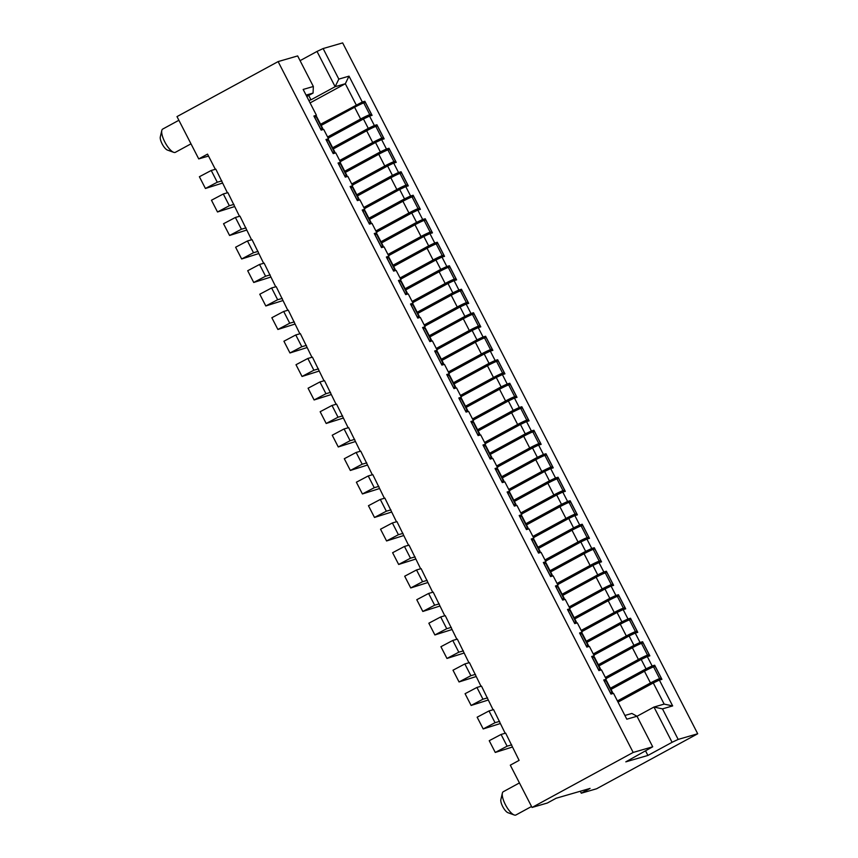 <?xml version="1.0" encoding="UTF-8"?>
<svg xmlns="http://www.w3.org/2000/svg" width="858" height="858" viewBox="0 0 858 858"><rect width="100%" height="100%" fill="white"/><g stroke="black" fill="none" stroke-linecap="round" stroke-linejoin="round"><path stroke-width="1.29" d="M278.121 61.594L633.172 752.445L652.702 746.792L637.001 716.248L626.812 719.197L613.524 693.35L610.982 694.09L603.732 679.986L606.284 679.246L601.447 669.851L598.905 670.591L591.655 656.488L594.208 655.748L589.371 646.353L586.829 647.093L579.579 632.99L582.132 632.249L577.295 622.854L574.753 623.594L567.503 609.491L570.055 608.751L565.218 599.356L562.676 600.085L555.426 585.993L557.979 585.253L553.142 575.857L550.6 576.587L543.35 562.494L545.903 561.754L541.066 552.359L538.524 553.088L531.274 538.996L533.826 538.256L528.989 528.86L526.447 529.59L519.197 515.497L521.75 514.757L516.913 505.362L514.371 506.091L507.121 491.999L509.673 491.259L504.836 481.864L502.295 482.593L495.045 468.5L497.597 467.76L492.76 458.365L490.218 459.094L482.968 445.002L485.521 444.262L480.684 434.867L478.142 435.596L470.892 421.503L473.444 420.763L468.607 411.368L466.066 412.097L458.816 398.005L461.368 397.265L456.531 387.87L453.989 388.599L446.739 374.506L449.292 373.766L444.455 364.371L441.913 365.1L434.663 351.008L437.205 350.268L432.378 340.873L429.837 341.602L422.586 327.509L425.128 326.769L420.302 317.374L417.76 318.104L410.51 304.011L413.052 303.271L408.226 293.876L405.684 294.605L398.434 280.512L400.976 279.772L396.149 270.377L393.608 271.107L386.357 257.014L388.899 256.274L384.073 246.879L381.52 247.608L374.281 233.515L376.823 232.775L371.997 223.38L369.444 224.11L362.205 210.017L364.747 209.277L359.92 199.882L357.368 200.611L350.128 186.518L352.67 185.778L347.844 176.383L345.291 177.113L338.052 163.02L340.594 162.28L335.768 152.885L333.215 153.614L325.976 139.522L328.517 138.781L323.691 129.386L321.139 130.116L313.899 116.023L316.441 115.283L303.164 89.436L313.352 86.486L297.651 55.931L278.121 61.594L176.995 116.602L198.734 158.902L208.526 156.059M697.704 733.762L342.653 42.9L323.123 48.552L338.824 79.108L349.013 76.158L362.291 102.005L364.843 101.265L372.082 115.358L369.541 116.098L374.367 125.504L376.919 124.764L384.159 138.857L381.617 139.597L386.443 149.002L388.996 148.262L396.235 162.355L393.693 163.095L398.52 172.501L401.072 171.761L408.311 185.854L405.77 186.594L410.596 195.999L413.148 195.259L420.388 209.363L417.846 210.092L422.672 219.498L425.225 218.758L432.464 232.861L429.922 233.591L434.749 242.996L437.301 242.256L444.541 256.36L441.999 257.089L446.825 266.495L449.377 265.755L456.617 279.858L454.075 280.587L458.901 289.993L461.454 289.253L468.693 303.357L466.151 304.086L470.978 313.492L473.53 312.752L480.78 326.855L478.228 327.584L483.054 336.99L485.607 336.25L492.857 350.354L490.304 351.083L495.13 360.489L497.683 359.749L504.933 373.852L502.38 374.581L507.207 383.987L509.759 383.247L517.009 397.351L514.457 398.08L519.294 407.486L521.836 406.746L529.086 420.849L526.533 421.578L531.37 430.984L533.912 430.244L541.162 444.347L538.61 445.077L543.446 454.483L545.988 453.743L553.238 467.846L550.686 468.575L555.523 477.981L558.065 477.241L565.315 491.344L562.762 492.074L567.599 501.48L570.141 500.74L577.391 514.843L574.839 515.572L579.676 524.978L582.217 524.238L589.467 538.341L586.915 539.071L591.752 548.476L594.294 547.736L601.544 561.84L598.991 562.569L603.828 571.975L606.37 571.235L613.62 585.338L611.068 586.068L615.905 595.473L618.446 594.733L625.697 608.837L623.144 609.566L627.981 618.972L630.523 618.232L637.773 632.335L635.22 633.065L640.057 642.47L642.599 641.73L649.849 655.834L647.297 656.563L652.134 665.969L654.675 665.229L661.926 679.332L659.373 680.062L672.661 705.92L662.473 708.869L678.174 739.414L697.704 733.762L596.578 788.77L581.295 793.2L580.287 791.248M511.69 744.862L507.11 746.192L495.27 752.445L489.232 740.701L501.072 734.448L505.652 733.118L519.101 760.381L510.306 765.164L532.046 807.464L547.329 803.034L556.123 798.251L590.079 788.416L581.295 793.2M198.734 158.902L207.529 154.118L215.326 169.294M532.046 807.464L633.172 752.445M499.613 721.364L495.034 722.693L483.193 728.946L477.155 717.202L488.996 710.95L493.575 709.62L505.158 733.258M487.537 697.865L482.957 699.195L471.117 705.448L465.079 693.704L476.919 687.451L481.499 686.121L493.082 709.759M475.461 674.367L470.881 675.696L459.041 681.949L453.003 670.205L464.843 663.953L469.423 662.623L481.006 686.261M463.384 650.868L458.805 652.198L446.964 658.451L440.926 646.707L452.767 640.454L457.346 639.124L468.929 662.762M451.308 627.37L446.728 628.7L434.888 634.952L428.85 623.208L440.68 616.956L445.27 615.626L456.853 639.264M439.232 603.871L434.641 605.201L422.812 611.454L416.774 599.71L428.603 593.457L433.193 592.127L444.776 615.765M427.155 580.373L422.565 581.703L410.735 587.955L404.697 576.211L416.527 569.959L421.117 568.629L432.7 592.267M415.079 556.874L410.489 558.204L398.659 564.457L392.61 552.713L404.45 546.449L409.041 545.13L420.624 568.768M403.003 533.376L398.412 534.706L386.572 540.958L380.534 529.214L392.374 522.951L396.964 521.632L408.547 545.27M390.926 509.877L386.336 511.207L374.496 517.46L368.457 505.716L380.298 499.453L384.888 498.133L396.471 521.771M378.85 486.379L374.26 487.709L362.419 493.961L356.381 482.217L368.221 475.954L372.812 474.635L384.395 498.273M366.774 462.88L362.183 464.21L350.343 470.463L344.305 458.719L356.145 452.456L360.735 451.136L372.318 474.774M354.697 439.382L350.107 440.712L338.266 446.964L332.228 435.221L344.069 428.957L348.659 427.638L360.242 451.276M342.621 415.883L338.031 417.213L326.19 423.466L320.152 411.722L331.992 405.459L336.583 404.139L348.166 427.777M330.544 392.385L325.954 393.715L314.114 399.967L308.076 388.224L319.916 381.96L324.506 380.641L336.089 404.279M318.468 368.886L313.878 370.216L302.037 376.469L295.999 364.725L307.84 358.462L312.43 357.142L324.013 380.78M306.392 345.388L301.801 346.718L289.961 352.97L283.923 341.227L295.763 334.963L300.354 333.644L311.937 357.282M294.315 321.889L289.725 323.219L277.885 329.472L271.847 317.728L283.687 311.465L288.277 310.146L299.86 333.783M282.239 298.391L277.649 299.721L265.808 305.974L259.77 294.23L271.611 287.966L276.201 286.647L287.784 310.285M270.163 274.892L265.572 276.222L253.732 282.475L247.694 270.731L259.534 264.468L264.125 263.149L275.708 286.786M258.086 251.394L253.496 252.724L241.656 258.977L235.618 247.233L247.458 240.969L252.048 239.65L263.631 263.288M246.01 227.896L241.42 229.225L229.579 235.478L223.541 223.734L235.382 217.471L239.972 216.152L251.555 239.79M233.934 204.397L229.343 205.727L217.503 211.98L211.465 200.236L223.305 193.972L227.896 192.653L239.479 216.291M221.857 180.899L217.267 182.228L205.427 188.481L199.388 176.737L211.229 170.474L215.819 169.155L227.402 192.793M328.024 137.806L371.396 114.211L365.358 102.467L363.749 102.928A7.947 0.536 152.8 0 0 354.601 107.261L321.182 125.44M320.946 129.73A7.947 0.536 152.8 0 0 322.705 128.41L316.666 116.656A7.947 0.536 152.8 0 0 316.194 116.699L314.511 117.214M371.396 114.211L369.787 114.682A7.947 0.536 152.8 0 0 360.639 119.005L327.595 136.98M205.427 188.481L222.426 183.108M322.705 128.41A7.947 0.536 152.8 0 0 322.233 128.453L320.549 128.957M610.778 693.693A7.947 0.536 152.8 0 0 612.548 692.374L606.509 680.63A7.947 0.536 152.8 0 0 606.038 680.673L604.343 681.177M617.857 701.769L661.239 678.174L655.201 666.43L653.582 666.891A7.947 0.536 152.8 0 0 644.444 671.224L611.014 689.403M612.548 692.374A7.947 0.536 152.8 0 0 612.076 692.417L610.381 692.932M495.27 752.445L512.269 747.071M661.239 678.174L659.62 678.646A7.947 0.536 152.8 0 0 650.482 682.968L617.438 700.943M659.373 680.062L653.281 682.947L664.156 704.096L672.661 705.92M618.039 702.123L653.281 682.947M320.581 124.26L362.291 102.005M321.01 125.107L364.843 101.265M316.441 115.283L314.296 116.795M369.541 116.098L363.449 118.983L368.275 128.389L374.367 125.504M328.196 138.159L363.449 118.983M647.297 656.563L641.205 659.448L646.031 668.854L652.134 665.969M635.22 633.065L629.129 635.95L633.955 645.355L640.057 642.47M623.144 609.566L617.052 612.451L621.878 621.857L627.981 618.972M611.068 586.068L604.976 588.953L609.802 598.358L615.905 595.473M598.991 562.569L592.899 565.454L597.726 574.86L603.828 571.975M586.915 539.071L580.823 541.956L585.649 551.362L591.752 548.476M574.839 515.572L568.747 518.457L573.573 527.863L579.676 524.978M562.762 492.074L556.67 494.959L561.497 504.365L567.599 501.48M550.686 468.575L544.594 471.46L549.42 480.866L555.523 477.981M538.61 445.077L532.518 447.962L537.344 457.368L543.446 454.483M526.533 421.578L520.441 424.463L525.268 433.869L531.37 430.984M514.457 398.08L508.365 400.965L513.191 410.371L519.294 407.486M502.38 374.581L496.289 377.466L501.115 386.872L507.207 383.987M490.304 351.083L484.212 353.968L489.039 363.374L495.13 360.489M478.228 327.584L472.136 330.469L476.962 339.875L483.054 336.99M466.151 304.086L460.06 306.971L464.886 316.377L470.978 313.492M454.075 280.587L447.983 283.472L452.81 292.878L458.901 289.993M441.999 257.089L435.907 259.974L440.733 269.38L446.825 266.495M429.922 233.591L423.831 236.476L428.657 245.881L434.749 242.996M417.846 210.092L411.754 212.977L416.58 222.383L422.672 219.498M405.77 186.594L399.678 189.479L404.504 198.884L410.596 195.999M393.693 163.095L387.601 165.98L392.428 175.386L398.52 172.501M381.617 139.597L375.525 142.482L380.351 151.887L386.443 149.002M300.075 60.661L317.02 51.437L335.135 86.69L345.324 83.741L356.199 104.891M310.081 102.906L345.324 83.741L349.013 76.158M664.156 704.096L653.968 707.046L662.473 708.869M678.174 739.414L672.082 742.299L653.968 707.046L637.011 716.269L631.885 713.448L624.903 715.465M308.826 100.461L310.961 99.839L308.698 95.453M652.702 746.792L625.814 761.85L647.897 755.448L645.645 751.061M338.824 79.108L335.135 86.69L310.961 99.839M672.082 742.299L647.897 755.448M317.02 51.437L323.123 48.552M306.07 95.109L313.063 93.082L306.789 96.493M606.284 679.246L604.129 680.759M594.208 655.748L592.052 657.26M582.132 632.249L579.976 633.762M570.055 608.751L567.899 610.263M557.979 585.253L555.823 586.765M545.903 561.754L543.747 563.266M533.826 538.256L531.67 539.768M521.75 514.757L519.594 516.269M509.673 491.259L507.518 492.771M497.597 467.76L495.441 469.272M485.521 444.262L483.365 445.774M473.444 420.763L471.289 422.275M461.368 397.265L459.212 398.777M449.292 373.766L447.136 375.278M437.205 350.268L435.06 351.78M425.128 326.769L422.983 328.282M413.052 303.271L410.907 304.783M400.976 279.772L398.831 281.285M388.899 256.274L386.754 257.786M376.823 232.775L374.678 234.288M364.747 209.277L362.602 210.789M352.67 185.778L350.525 187.291M340.594 162.28L338.449 163.792M328.517 138.781L326.372 140.294M605.962 678.624L641.205 659.448M605.78 678.27L649.163 654.675L643.125 642.932L641.505 643.393A7.947 0.536 152.8 0 0 632.367 647.726L598.938 665.905M598.702 670.195A7.947 0.536 152.8 0 0 600.471 668.875L594.433 657.131A7.947 0.536 152.8 0 0 593.961 657.174L592.267 657.678M649.163 654.675L647.543 655.147A7.947 0.536 152.8 0 0 638.406 659.47L605.362 677.445M600.471 668.875A7.947 0.536 152.8 0 0 599.999 668.918L598.305 669.433M483.193 728.946L500.193 723.573M598.337 664.725L633.955 645.355M598.777 665.572L642.599 641.73M610.413 688.223L646.031 668.854M593.886 655.126L629.129 635.95M581.81 631.627L617.052 612.451M586.261 641.226L621.878 621.857M569.733 608.129L604.976 588.953M574.184 617.728L609.802 598.358M557.657 584.63L592.899 565.454M562.108 594.229L597.726 574.86M545.581 561.132L580.823 541.956M550.032 570.731L585.649 551.362M533.504 537.634L568.747 518.457M537.955 547.232L573.573 527.863M521.428 514.135L556.67 494.959M525.879 523.734L561.497 504.365M509.352 490.637L544.594 471.46M513.803 500.235L549.42 480.866M497.275 467.138L532.518 447.962M501.726 476.737L537.344 457.368M485.199 443.64L520.441 424.463M489.65 453.239L525.268 433.869M473.123 420.141L508.365 400.965M477.574 429.74L513.191 410.371M461.046 396.643L496.289 377.466M465.497 406.242L501.115 386.872M448.97 373.144L484.212 353.968M453.421 382.743L489.039 363.374M436.894 349.646L472.136 330.469M441.344 359.245L476.962 339.875M424.817 326.147L460.06 306.971M429.268 335.746L464.886 316.377M412.741 302.649L447.983 283.472M417.192 312.248L452.81 292.878M400.654 279.15L435.907 259.974M405.115 288.749L440.733 269.38M388.577 255.652L423.831 236.476M393.039 265.251L428.657 245.881M376.501 232.153L411.754 212.977M380.963 241.752L416.58 222.383M364.425 208.655L399.678 189.479M368.886 218.254L404.504 198.884M352.348 185.156L387.601 165.98M356.81 194.755L392.428 175.386M340.272 161.658L375.525 142.482M344.734 171.257L380.351 151.887M332.657 147.758L368.275 128.389M610.853 689.071L654.675 665.229M604.429 681.134L610.467 692.889M593.704 654.772L637.086 631.177L631.048 619.433L629.429 619.894A7.947 0.536 152.8 0 0 620.291 624.227L586.861 642.406M586.625 646.696A7.947 0.536 152.8 0 0 588.395 645.377L582.357 633.633A7.947 0.536 152.8 0 0 581.885 633.676L580.19 634.18M637.086 631.177L635.467 631.649A7.947 0.536 152.8 0 0 626.329 635.971L593.286 653.946M588.395 645.377A7.947 0.536 152.8 0 0 587.923 645.42L586.229 645.935M471.117 705.448L488.116 700.074M586.7 642.074L630.523 618.232M580.276 634.137L586.314 645.892M581.627 631.274L625.01 607.678L618.972 595.935L617.352 596.396A7.947 0.536 152.8 0 0 608.215 600.729L574.785 618.908M574.549 623.198A7.947 0.536 152.8 0 0 576.319 621.878L570.28 610.135A7.947 0.536 152.8 0 0 569.809 610.177L568.114 610.682M625.01 607.678L623.391 608.15A7.947 0.536 152.8 0 0 614.253 612.473L581.209 630.448M576.319 621.878A7.947 0.536 152.8 0 0 575.847 621.921L574.152 622.436M459.041 681.949L476.04 676.576M574.624 618.575L618.446 594.733M568.189 610.639L574.238 622.393M569.551 607.775L612.934 584.18L606.896 572.436L605.276 572.897A7.947 0.536 152.8 0 0 596.138 577.23L562.709 595.409M562.473 599.699A7.947 0.536 152.8 0 0 564.242 598.38L558.204 586.636A7.947 0.536 152.8 0 0 557.732 586.679L556.038 587.183M612.934 584.18L611.314 584.652A7.947 0.536 152.8 0 0 602.177 588.974L569.133 606.949M564.242 598.38A7.947 0.536 152.8 0 0 563.77 598.423L562.076 598.938M446.964 658.451L463.953 653.077M562.537 595.077L606.37 571.235M556.113 587.14L562.151 598.895M557.475 584.277L600.857 560.682L594.819 548.938L593.2 549.399A7.947 0.536 152.8 0 0 584.062 553.732L550.632 571.911M550.396 576.201A7.947 0.536 152.8 0 0 552.166 574.881L546.128 563.127A7.947 0.536 152.8 0 0 545.656 563.18L543.961 563.685M600.857 560.682L599.238 561.153A7.947 0.536 152.8 0 0 590.1 565.476L557.057 583.451M552.166 574.881A7.947 0.536 152.8 0 0 551.694 574.924L549.999 575.439M434.888 634.952L451.876 629.579M550.461 571.578L594.294 547.736M544.036 563.642L550.075 575.396M545.398 560.778L588.781 537.183L582.743 525.439L581.123 525.9A7.947 0.536 152.8 0 0 571.986 530.233L538.556 548.412M538.32 552.702A7.947 0.536 152.8 0 0 540.09 551.383L534.051 539.628A7.947 0.536 152.8 0 0 533.579 539.682L531.885 540.186M588.781 537.183L587.162 537.655A7.947 0.536 152.8 0 0 578.024 541.977L544.969 559.952M540.09 551.383A7.947 0.536 152.8 0 0 539.618 551.426L537.923 551.941M422.812 611.454L439.8 606.08M538.384 548.08L582.217 524.238M531.96 540.143L537.998 551.898M533.322 537.28L576.705 513.685L570.656 501.941L569.047 502.402A7.947 0.536 152.8 0 0 559.909 506.735L526.48 524.914M526.244 529.204A7.947 0.536 152.8 0 0 528.013 527.885L521.975 516.13A7.947 0.536 152.8 0 0 521.503 516.184L519.809 516.688M576.705 513.685L575.085 514.156A7.947 0.536 152.8 0 0 565.948 518.479L532.893 536.454M528.013 527.885A7.947 0.536 152.8 0 0 527.541 527.927L525.847 528.431M410.735 587.955L427.724 582.582M526.308 524.581L570.141 500.74M519.884 516.645L525.922 528.399M521.246 513.781L564.618 490.186L558.579 478.442L556.971 478.903A7.947 0.536 152.8 0 0 547.833 483.236L514.403 501.415M514.167 505.705A7.947 0.536 152.8 0 0 515.937 504.386L509.899 492.631A7.947 0.536 152.8 0 0 509.427 492.685L507.732 493.189M564.618 490.186L563.009 490.658A7.947 0.536 152.8 0 0 553.871 494.98L520.817 512.955M515.937 504.386A7.947 0.536 152.8 0 0 515.465 504.429L513.77 504.933M398.659 564.457L415.647 559.084M514.232 501.083L558.065 477.241M507.807 493.146L513.845 504.901M509.169 490.283L552.541 466.688L546.503 454.944L544.894 455.405A7.947 0.536 152.8 0 0 535.757 459.738L502.327 477.917M502.091 482.207A7.947 0.536 152.8 0 0 503.861 480.888L497.822 469.133A7.947 0.536 152.8 0 0 497.35 469.187L495.656 469.691M552.541 466.688L550.933 467.16A7.947 0.536 152.8 0 0 541.795 471.482L508.74 489.457M503.861 480.888A7.947 0.536 152.8 0 0 503.389 480.93L501.694 481.435M386.572 540.958L403.571 535.585M502.155 477.584L545.988 453.743M495.731 469.648L501.769 481.402M497.093 466.784L540.465 443.189L534.427 431.445L532.818 431.906A7.947 0.536 152.8 0 0 523.68 436.239L490.25 454.418M490.015 458.708A7.947 0.536 152.8 0 0 491.784 457.389L485.746 445.634A7.947 0.536 152.8 0 0 485.274 445.688L483.58 446.192M540.465 443.189L538.856 443.661A7.947 0.536 152.8 0 0 529.718 447.983L496.664 465.958M491.784 457.389A7.947 0.536 152.8 0 0 491.312 457.432L489.618 457.936M374.496 517.46L391.495 512.087M490.079 454.086L533.912 430.244M483.655 446.149L489.693 457.904M485.017 443.286L528.389 419.691L522.35 407.947L520.742 408.408A7.947 0.536 152.8 0 0 511.604 412.741L478.174 430.92M477.938 435.21A7.947 0.536 152.8 0 0 479.708 433.891L473.67 422.136A7.947 0.536 152.8 0 0 473.198 422.19L471.503 422.694M528.389 419.691L526.78 420.163A7.947 0.536 152.8 0 0 517.642 424.485L484.588 442.46M479.708 433.891A7.947 0.536 152.8 0 0 479.236 433.934L477.541 434.438M362.419 493.961L379.418 488.588M478.003 430.587L521.836 406.746M471.578 422.651L477.616 434.405M472.94 419.787L516.312 396.192L510.274 384.448L508.665 384.91A7.947 0.536 152.8 0 0 499.528 389.242L466.098 407.421M465.862 411.711A7.947 0.536 152.8 0 0 467.631 410.392L461.593 398.638A7.947 0.536 152.8 0 0 461.121 398.691L459.427 399.195M516.312 396.192L514.703 396.664A7.947 0.536 152.8 0 0 505.566 400.986L472.511 418.961M467.631 410.392A7.947 0.536 152.8 0 0 467.16 410.435L465.465 410.939M350.343 470.463L367.342 465.09M465.926 407.089L509.759 383.247M459.502 399.152L465.54 410.907M460.864 396.289L504.236 372.694L498.198 360.95L496.589 361.411A7.947 0.536 152.8 0 0 487.441 365.744L454.021 383.923M453.785 388.213A7.947 0.536 152.8 0 0 455.555 386.894L449.517 375.139A7.947 0.536 152.8 0 0 449.045 375.193L447.35 375.697M504.236 372.694L502.627 373.166A7.947 0.536 152.8 0 0 493.479 377.488L460.435 395.463M455.555 386.894A7.947 0.536 152.8 0 0 455.083 386.937L453.389 387.441M338.266 446.964L355.266 441.591M453.85 383.59L497.683 359.749M447.426 375.654L453.464 387.408M448.788 372.79L492.16 349.195L486.121 337.451L484.513 337.913A7.947 0.536 152.8 0 0 475.364 342.245L441.945 360.424M441.709 364.714A7.947 0.536 152.8 0 0 443.479 363.395L437.43 351.641A7.947 0.536 152.8 0 0 436.969 351.683L435.274 352.198M492.16 349.195L490.551 349.667A7.947 0.536 152.8 0 0 481.402 353.989L448.359 371.964M443.479 363.395A7.947 0.536 152.8 0 0 443.007 363.438L441.312 363.942M326.19 423.466L343.189 418.093M441.773 360.092L485.607 336.25M435.349 352.155L441.387 363.91M436.711 349.292L480.083 325.697L474.045 313.953L472.436 314.414A7.947 0.536 152.8 0 0 463.288 318.747L429.869 336.926M429.633 341.216A7.947 0.536 152.8 0 0 431.392 339.897L425.354 328.142A7.947 0.536 152.8 0 0 424.892 328.185L423.198 328.7M480.083 325.697L478.474 326.169A7.947 0.536 152.8 0 0 469.326 330.491L436.282 348.466M431.392 339.897A7.947 0.536 152.8 0 0 430.93 339.94L429.236 340.444M314.114 399.967L331.113 394.594M429.697 336.593L473.53 312.752M423.273 328.657L429.311 340.411M424.635 325.793L468.007 302.198L461.969 290.454L460.36 290.916A7.947 0.536 152.8 0 0 451.211 295.249L417.792 313.427M417.556 317.717A7.947 0.536 152.8 0 0 419.315 316.398L413.277 304.644A7.947 0.536 152.8 0 0 412.816 304.687L411.121 305.201M468.007 302.198L466.398 302.67A7.947 0.536 152.8 0 0 457.25 306.992L424.206 324.968M419.315 316.398A7.947 0.536 152.8 0 0 418.854 316.441L417.16 316.945M302.037 376.469L319.037 371.096M417.621 313.095L461.454 289.253M411.196 305.158L417.235 316.913M412.559 302.295L455.93 278.7L449.892 266.956L448.284 267.417A7.947 0.536 152.8 0 0 439.135 271.75L405.716 289.929M405.48 294.219A7.947 0.536 152.8 0 0 407.239 292.9L401.201 281.145A7.947 0.536 152.8 0 0 400.74 281.188L399.045 281.703M455.93 278.7L454.322 279.172A7.947 0.536 152.8 0 0 445.173 283.494L412.13 301.469M407.239 292.9A7.947 0.536 152.8 0 0 406.778 292.943L405.083 293.447M289.961 352.97L306.96 347.597M405.544 289.596L449.377 265.755M399.12 281.66L405.158 293.415M400.482 278.796L443.854 255.201L437.816 243.458L436.207 243.919A7.947 0.536 152.8 0 0 427.059 248.252L393.64 266.43M393.404 270.72A7.947 0.536 152.8 0 0 395.163 269.401L389.124 257.647A7.947 0.536 152.8 0 0 388.663 257.69L386.969 258.204M443.854 255.201L442.245 255.673A7.947 0.536 152.8 0 0 433.097 259.995L400.053 277.971M395.163 269.401A7.947 0.536 152.8 0 0 394.701 269.444L393.007 269.948M277.885 329.472L294.884 324.099M393.468 266.098L437.301 242.256M387.044 258.161L393.082 269.916M388.406 255.298L431.778 231.703L425.74 219.959L424.131 220.42A7.947 0.536 152.8 0 0 414.982 224.753L381.563 242.932M381.327 247.222A7.947 0.536 152.8 0 0 383.086 245.903L377.048 234.148A7.947 0.536 152.8 0 0 376.587 234.191L374.892 234.706M431.778 231.703L430.169 232.175A7.947 0.536 152.8 0 0 421.021 236.497L387.977 254.472M383.086 245.903A7.947 0.536 152.8 0 0 382.625 245.946L380.931 246.45M265.808 305.974L282.808 300.6M381.392 242.599L425.225 218.758M374.967 234.663L381.006 246.418M376.33 231.799L419.701 208.204L413.663 196.461L412.055 196.922A7.947 0.536 152.8 0 0 402.906 201.255L369.487 219.434M369.251 223.724A7.947 0.536 152.8 0 0 371.01 222.404L364.972 210.65A7.947 0.536 152.8 0 0 364.5 210.693L362.816 211.207M419.701 208.204L418.093 208.676A7.947 0.536 152.8 0 0 408.944 212.999L375.901 230.974M253.732 282.475L270.731 277.102M371.01 222.404A7.947 0.536 152.8 0 0 370.538 222.447L368.854 222.951M369.315 219.101L413.148 195.259M362.891 211.165L368.929 222.919M364.253 208.301L407.625 184.706L401.587 172.962L399.978 173.423A7.947 0.536 152.8 0 0 390.83 177.756L357.411 195.935M357.175 200.225A7.947 0.536 152.8 0 0 358.934 198.906L352.895 187.151A7.947 0.536 152.8 0 0 352.424 187.194L350.74 187.709M407.625 184.706L406.016 185.178A7.947 0.536 152.8 0 0 396.868 189.5L363.824 207.475M241.656 258.977L258.655 253.603M358.934 198.906A7.947 0.536 152.8 0 0 358.462 198.949L356.778 199.453M357.239 195.603L401.072 171.761M350.815 187.666L356.853 199.421M352.177 184.802L395.549 161.207L389.511 149.464L387.902 149.925A7.947 0.536 152.8 0 0 378.753 154.258L345.334 172.437M345.098 176.727A7.947 0.536 152.8 0 0 346.857 175.407L340.819 163.653A7.947 0.536 152.8 0 0 340.347 163.696L338.663 164.21M395.549 161.207L393.94 161.679A7.947 0.536 152.8 0 0 384.792 166.002L351.748 183.977M229.579 235.478L246.578 230.105M346.857 175.407A7.947 0.536 152.8 0 0 346.385 175.45L344.701 175.954M345.163 172.104L388.996 148.262M338.738 164.168L344.777 175.922M340.1 161.304L383.472 137.709L377.434 125.965L375.825 126.426A7.947 0.536 152.8 0 0 366.677 130.759L333.258 148.938M333.022 153.228A7.947 0.536 152.8 0 0 334.781 151.909L328.743 140.154A7.947 0.536 152.8 0 0 328.271 140.197L326.587 140.712M383.472 137.709L381.864 138.181A7.947 0.536 152.8 0 0 372.715 142.503L339.671 160.478M217.503 211.98L234.502 206.606M334.781 151.909A7.947 0.536 152.8 0 0 334.309 151.952L332.625 152.456M333.086 148.606L376.919 124.764M326.662 140.669L332.7 152.413M592.352 657.636L598.391 669.39M313.063 93.082L313.352 86.486M314.586 117.171L320.624 128.915M531.542 806.488L515.937 814.982A13.245 4.333 -118.5 0 1 515.647 815.1A13.245 4.333 -118.5 0 1 514.232 814.982A13.245 4.333 -118.5 0 1 505.802 805.415A13.245 4.333 -118.5 0 1 502.359 793.157A13.245 4.333 -118.5 0 1 503.281 791.72L519.444 782.925M514.232 814.982L507.979 812.719A7.947 2.595 -118.5 0 1 502.927 806.981A7.947 2.595 -118.5 0 1 500.858 799.624L502.359 793.157M190.991 143.833L175.375 152.327A13.245 4.333 -118.5 0 1 175.086 152.445A13.245 4.333 -118.5 0 1 173.67 152.316L167.428 150.064A7.947 2.595 -118.5 0 1 162.366 144.326A7.947 2.595 -118.5 0 1 160.296 136.969L161.797 130.491A13.245 4.333 -118.5 0 1 162.72 129.065L178.882 120.27M173.67 152.316A13.245 4.333 -118.5 0 1 165.24 142.76A13.245 4.333 -118.5 0 1 161.797 130.491M501.072 734.448L507.11 746.192M354.601 107.261L360.639 119.005M363.749 102.928L369.787 114.682M632.367 647.726L638.406 659.47M641.505 643.393L647.543 655.147M606.038 680.673L612.076 692.417M653.582 666.891L659.62 678.646M644.444 671.224L650.482 682.968M620.291 624.227L626.329 635.971M629.429 619.894L635.467 631.649M581.885 633.676L587.923 645.42M476.919 687.451L482.957 699.195M608.215 600.729L614.253 612.473M617.352 596.396L623.391 608.15M569.809 610.177L575.847 621.921M464.843 663.953L470.881 675.696M596.138 577.23L602.177 588.974M605.276 572.897L611.314 584.652M557.732 586.679L563.77 598.423M452.767 640.454L458.805 652.198M584.062 553.732L590.1 565.476M593.2 549.399L599.238 561.153M545.656 563.18L551.694 574.924M440.68 616.956L446.728 628.7M571.986 530.233L578.024 541.977M581.123 525.9L587.162 537.655M533.579 539.682L539.618 551.426M428.603 593.457L434.641 605.201M559.909 506.735L565.948 518.479M569.047 502.402L575.085 514.156M521.503 516.184L527.541 527.927M416.527 569.959L422.565 581.703M547.833 483.236L553.871 494.98M556.971 478.903L563.009 490.658M509.427 492.685L515.465 504.429M404.45 546.449L410.489 558.204M535.757 459.738L541.795 471.482M544.894 455.405L550.933 467.16M497.35 469.187L503.389 480.93M392.374 522.951L398.412 534.706M523.68 436.239L529.718 447.983M532.818 431.906L538.856 443.661M485.274 445.688L491.312 457.432M380.298 499.453L386.336 511.207M511.604 412.741L517.642 424.485M520.742 408.408L526.78 420.163M473.198 422.19L479.236 433.934M368.221 475.954L374.26 487.709M499.528 389.242L505.566 400.986M508.665 384.91L514.703 396.664M461.121 398.691L467.16 410.435M356.145 452.456L362.183 464.21M487.441 365.744L493.479 377.488M496.589 361.411L502.627 373.166M449.045 375.193L455.083 386.937M344.069 428.957L350.107 440.712M475.364 342.245L481.402 353.989M484.513 337.913L490.551 349.667M436.969 351.683L443.007 363.438M331.992 405.459L338.031 417.213M463.288 318.747L469.326 330.491M472.436 314.414L478.474 326.169M424.892 328.185L430.93 339.94M319.916 381.96L325.954 393.715M451.211 295.249L457.25 306.992M460.36 290.916L466.398 302.67M412.816 304.687L418.854 316.441M307.84 358.462L313.878 370.216M439.135 271.75L445.173 283.494M448.284 267.417L454.322 279.172M400.74 281.188L406.778 292.943M295.763 334.963L301.801 346.718M427.059 248.252L433.097 259.995M436.207 243.919L442.245 255.673M388.663 257.69L394.701 269.444M283.687 311.465L289.725 323.219M414.982 224.753L421.021 236.497M424.131 220.42L430.169 232.175M376.587 234.191L382.625 245.946M271.611 287.966L277.649 299.721M402.906 201.255L408.944 212.999M412.055 196.922L418.093 208.676M364.5 210.693L370.538 222.447M259.534 264.468L265.572 276.222M390.83 177.756L396.868 189.5M399.978 173.423L406.016 185.178M352.424 187.194L358.462 198.949M247.458 240.969L253.496 252.724M378.753 154.258L384.792 166.002M387.902 149.925L393.94 161.679M340.347 163.696L346.385 175.45M235.382 217.471L241.42 229.225M366.677 130.759L372.715 142.503M375.825 126.426L381.864 138.181M328.271 140.197L334.309 151.952M223.305 193.972L229.343 205.727M593.961 657.174L599.999 668.918M488.996 710.95L495.034 722.693M316.194 116.699L322.233 128.453M211.229 170.474L217.267 182.228"/></g></svg>
